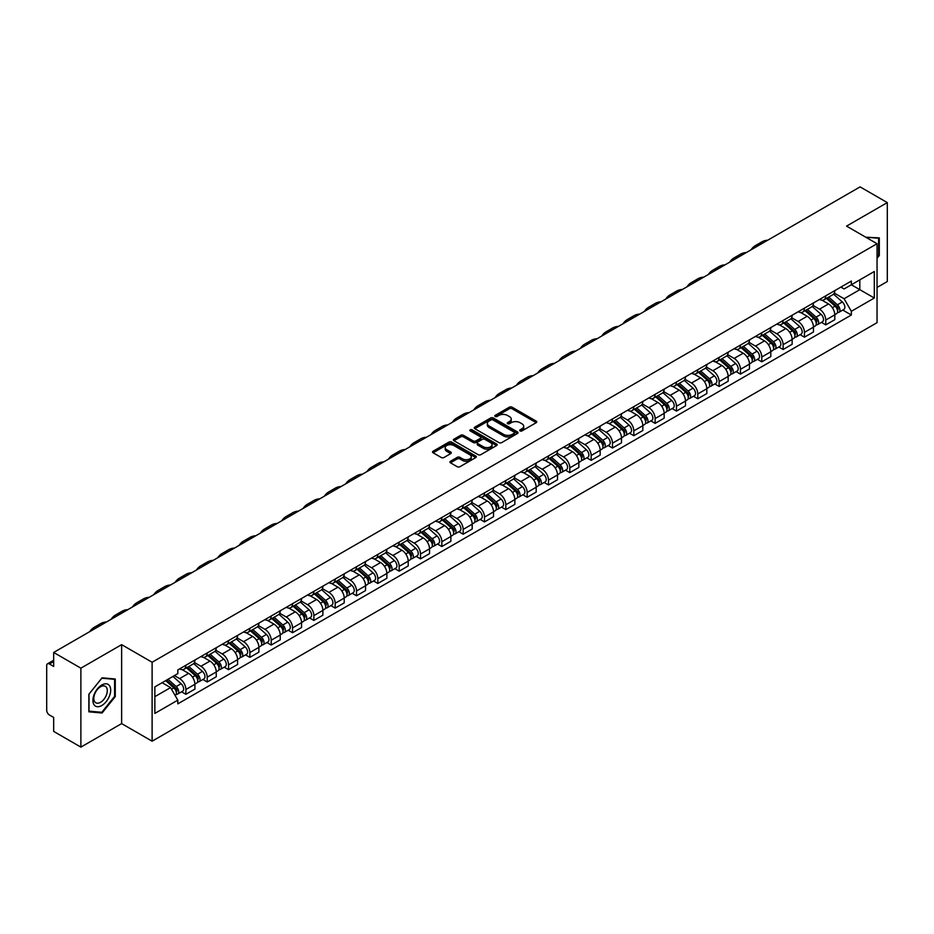 <?xml version="1.0" encoding="UTF-8"?>
<svg xmlns="http://www.w3.org/2000/svg" width="934" height="934" viewBox="0 0 934 934"><rect width="100%" height="100%" fill="white"/><g stroke="black" fill="none" stroke-linecap="round" stroke-linejoin="round"><path stroke-width="1.4" d="M520.086 430.913A1.331 0.771 0 0 0 521.966 430.913L536.233 422.67A1.903 1.097 0 0 0 536.781 421.899A1.903 1.097 0 0 0 536.233 421.129L512.066 407.177A1.903 1.097 0 0 0 509.38 407.177L495.125 415.408A1.331 0.771 0 0 0 497.005 416.494L498.849 415.432A6.071 3.502 0 0 1 507.442 415.432L509.45 416.587A6.071 3.502 0 0 1 511.237 419.074A6.071 3.502 0 0 1 509.45 421.549L507.606 422.612A1.331 0.771 0 0 0 509.485 423.697L511.33 422.635A6.071 3.502 0 0 1 519.923 422.635L521.931 423.803A6.071 3.502 0 0 1 523.717 426.278A6.071 3.502 0 0 1 521.931 428.753L520.086 429.827A1.331 0.771 0 0 0 520.086 430.913L520.086 429.827M450.468 461.268A1.903 1.097 0 0 0 449.908 462.038A1.903 1.097 0 0 0 450.468 462.809L457.251 466.72A1.903 1.097 0 0 0 459.925 466.72L475.768 457.578A1.903 1.097 0 0 0 476.328 456.808A1.903 1.097 0 0 0 475.768 456.037L451.612 442.086A1.903 1.097 0 0 0 448.927 442.086L433.084 451.227A1.903 1.097 0 0 0 432.535 451.998A1.903 1.097 0 0 0 433.084 452.78L441.28 457.508A1.903 1.097 0 0 0 443.965 457.508L450.737 453.585A1.903 1.097 0 0 0 451.297 452.815A1.903 1.097 0 0 0 450.737 452.044L446.674 449.698A5.079 2.93 0 0 1 445.191 447.619A5.079 2.93 0 0 1 448.32 444.923A5.079 2.93 0 0 1 453.854 445.553L469.755 454.73A5.079 2.93 0 0 1 471.25 456.808A5.079 2.93 0 0 1 468.109 459.516A5.079 2.93 0 0 1 462.575 458.874L459.925 457.345A1.903 1.097 0 0 0 457.251 457.345L450.468 461.268L450.468 462.809M152.114 662.253L121.63 644.647L80.884 668.172L53.67 652.469L860.086 186.882L887.3 202.596L846.554 226.121L877.049 243.716L152.114 662.253L152.114 741.199L877.049 322.662L877.049 243.716M498.989 442.623A1.903 1.097 0 0 0 501.663 442.623L517.506 433.481A1.903 1.097 0 0 0 518.066 432.711A1.903 1.097 0 0 0 517.506 431.94L493.35 417.988A1.903 1.097 0 0 0 490.665 417.988L474.822 427.13A1.903 1.097 0 0 0 474.274 427.9A1.903 1.097 0 0 0 474.822 428.683L498.989 442.623M470.724 431.193A1.331 0.771 0 0 1 472.079 431.38L472.079 429.803L496.631 443.989A1.903 1.097 0 0 1 497.192 444.759A1.903 1.097 0 0 1 496.631 445.53L480.8 454.671A1.903 1.097 0 0 1 478.115 454.671L453.959 440.731L460.731 436.843L460.731 435.267L453.959 439.178A1.903 1.097 0 0 0 453.399 439.949A1.903 1.097 0 0 0 453.959 440.731L453.959 439.178M460.731 436.843A1.903 1.097 0 0 1 463.416 436.843L463.416 435.267A1.903 1.097 0 0 0 460.731 435.267M463.416 435.267L473.211 440.918A1.903 1.097 0 0 0 475.896 440.918L480.391 438.326A1.903 1.097 0 0 0 480.952 437.556A1.903 1.097 0 0 0 480.391 436.773L470.199 430.889A1.331 0.771 0 0 1 472.079 429.803M80.884 668.172L80.884 747.118L53.67 731.404L53.67 717.429L49.432 714.989A3.864 2.23 -120 0 1 46.7 710.249L46.7 665.568A3.864 2.23 -120 0 1 47.506 663.805L53.67 660.233M877.049 287.45L887.3 281.531L887.3 202.596M80.884 747.118L121.63 723.593L152.114 741.199M53.67 652.469L53.67 666.444L49.432 663.992A3.864 2.23 -120 0 0 47.506 663.805M825.773 295.821A8.896 5.137 60 0 1 823.928 299.814L832.953 294.607A8.896 5.137 -120 0 0 834.798 290.614M812.965 305.395L819.48 309.166A8.896 5.137 60 0 1 825.773 320.058L834.798 314.851A8.896 5.137 -120 0 0 828.505 303.947L822.048 300.223M834.798 314.851L834.798 319.661L825.773 324.869L821.441 322.37M823.928 299.814A8.896 5.137 60 0 1 819.55 299.417M825.773 320.058L825.773 324.869M804.443 308.138A8.896 5.137 60 0 1 802.598 312.131L811.623 306.924A8.896 5.137 -120 0 0 813.467 302.931M800.111 334.687L804.443 337.186L813.467 331.979L813.467 327.157A8.896 5.137 -120 0 0 807.174 316.264L800.718 312.54M802.598 312.131A8.896 5.137 60 0 1 798.22 311.722M791.635 317.712L798.15 321.471A8.896 5.137 60 0 1 804.443 332.376L804.443 337.186M783.112 320.455A8.896 5.137 60 0 1 781.268 324.448L790.292 319.23A8.896 5.137 -120 0 0 792.137 315.237M778.793 347.004L783.112 349.503L792.137 344.284L792.137 339.474A8.896 5.137 -120 0 0 785.844 328.581L779.388 324.857M781.268 324.448A8.896 5.137 60 0 1 776.89 324.04M770.305 330.029L776.819 333.788A8.896 5.137 60 0 1 783.112 344.681L783.112 349.503M761.782 332.761A8.896 5.137 60 0 1 759.937 336.754L768.962 331.547A8.896 5.137 -120 0 0 770.807 327.554M757.462 359.321L761.782 361.82L770.807 356.601L770.807 351.791A8.896 5.137 -120 0 0 764.514 340.898L758.058 337.162M759.937 336.754A8.896 5.137 60 0 1 755.559 336.357M748.975 342.346L755.489 346.105A8.896 5.137 60 0 1 761.782 356.998L761.782 361.82M740.452 345.078A8.896 5.137 60 0 1 738.607 349.071L747.632 343.864A8.896 5.137 -120 0 0 749.477 339.871M736.132 371.627L740.452 374.125L749.477 368.918L749.477 364.108A8.896 5.137 -120 0 0 743.184 353.215L736.728 349.479M738.607 349.071A8.896 5.137 60 0 1 734.229 348.674M727.644 354.651L734.171 358.423A8.896 5.137 60 0 1 740.452 369.315L740.452 374.125M719.122 357.395A8.896 5.137 60 0 1 717.289 361.388L726.302 356.181A8.896 5.137 -120 0 0 728.146 352.188M714.802 383.944L719.122 386.442L728.146 381.235L728.146 376.414A8.896 5.137 -120 0 0 721.865 365.521L715.397 361.797M717.289 361.388A8.896 5.137 60 0 1 712.899 360.979M706.314 366.969L712.84 370.74A8.896 5.137 60 0 1 719.122 381.632L719.122 386.442M697.791 369.712A8.896 5.137 60 0 1 695.958 373.705L704.983 368.486A8.896 5.137 -120 0 0 706.816 364.493M693.472 396.261L697.791 398.76L706.816 393.553L706.816 388.731A8.896 5.137 -120 0 0 700.535 377.838L694.067 374.114M695.958 373.705A8.896 5.137 60 0 1 691.58 373.296M684.984 379.286L691.51 383.045A8.896 5.137 60 0 1 697.791 393.938L697.791 398.76M676.461 382.018A8.896 5.137 60 0 1 674.628 386.011L683.653 380.803A8.896 5.137 -120 0 0 685.486 376.811M672.141 408.578L676.461 411.077L685.486 405.858L685.486 401.048A8.896 5.137 -120 0 0 679.205 390.155L672.737 386.419M674.628 386.011A8.896 5.137 60 0 1 670.25 385.614M663.654 391.603L670.18 395.362A8.896 5.137 60 0 1 676.461 406.255L676.461 411.077M655.131 394.335A8.896 5.137 60 0 1 653.298 398.328L662.323 393.121A8.896 5.137 -120 0 0 664.156 389.128M650.811 420.884L655.143 423.382L664.156 418.175L664.156 413.365A8.896 5.137 -120 0 0 657.875 402.472L651.407 398.736M653.298 398.328A8.896 5.137 60 0 1 648.92 397.931M642.335 403.92L648.85 407.679A8.896 5.137 60 0 1 655.143 418.572L655.143 423.382M633.812 406.652A8.896 5.137 60 0 1 631.968 410.645L640.993 405.438A8.896 5.137 -120 0 0 642.826 401.445M629.481 433.201L633.812 435.699L642.837 430.492L642.837 425.671A8.896 5.137 -120 0 0 636.544 414.778L630.088 411.053M631.968 410.645A8.896 5.137 60 0 1 627.59 410.248M621.005 416.225L627.52 419.996A8.896 5.137 60 0 1 633.812 430.889L633.812 435.699M612.482 418.969A8.896 5.137 60 0 1 610.638 422.962L619.662 417.743A8.896 5.137 -120 0 0 621.507 413.75M608.151 445.518L612.482 448.016L621.507 442.809L621.507 437.988A8.896 5.137 -120 0 0 615.214 427.095L608.758 423.371M610.638 422.962A8.896 5.137 60 0 1 606.259 422.553M599.675 428.543L606.189 432.302A8.896 5.137 60 0 1 612.482 443.195L612.482 448.016M591.152 431.274A8.896 5.137 60 0 1 589.307 435.267L598.332 430.06A8.896 5.137 -120 0 0 600.177 426.067M586.821 457.835L591.152 460.334L600.177 455.115L600.177 450.305A8.896 5.137 -120 0 0 593.884 439.412L587.428 435.688M589.307 435.267A8.896 5.137 60 0 1 584.929 434.87M578.344 440.86L584.859 444.619A8.896 5.137 60 0 1 591.152 455.512L591.152 460.334M569.822 443.592A8.896 5.137 60 0 1 567.977 447.584L577.002 442.377A8.896 5.137 -120 0 0 578.846 438.385M565.49 470.141L569.822 472.639L578.846 467.432L578.846 462.622A8.896 5.137 -120 0 0 572.554 451.729L566.097 447.993M567.977 447.584A8.896 5.137 60 0 1 563.599 447.188M557.014 453.177L563.529 456.936A8.896 5.137 60 0 1 569.822 467.829L569.822 472.639M548.491 455.909A8.896 5.137 60 0 1 546.647 459.902L555.672 454.695A8.896 5.137 -120 0 0 557.516 450.702M544.16 482.458L548.491 484.956L557.516 479.749L557.516 474.939A8.896 5.137 -120 0 0 551.223 464.035L544.767 460.31M546.647 459.902A8.896 5.137 60 0 1 542.269 459.505M535.684 465.482L542.199 469.253A8.896 5.137 60 0 1 548.491 480.146L548.491 484.956M527.161 468.226A8.896 5.137 60 0 1 525.317 472.219L534.341 467.012A8.896 5.137 -120 0 0 536.186 463.019M522.83 494.775L527.161 497.273L536.186 492.066L536.186 487.244A8.896 5.137 -120 0 0 529.893 476.352L523.437 472.627M525.317 472.219A8.896 5.137 60 0 1 520.938 471.81M514.354 477.799L520.868 481.559A8.896 5.137 60 0 1 527.161 492.463L527.161 497.273M505.831 480.543A8.896 5.137 60 0 1 503.986 484.536L513.011 479.317A8.896 5.137 -120 0 0 514.856 475.324M501.5 507.092L505.831 509.59L514.856 504.383L514.856 499.562A8.896 5.137 -120 0 0 508.563 488.669L502.107 484.944M503.986 484.536A8.896 5.137 60 0 1 499.608 484.127M493.024 490.117L499.538 493.876A8.896 5.137 60 0 1 505.831 504.769L505.831 509.59M484.501 492.848A8.896 5.137 60 0 1 482.656 496.841L491.681 491.634A8.896 5.137 -120 0 0 493.526 487.641M480.169 519.409L484.501 521.908L493.526 516.689L493.526 511.879A8.896 5.137 -120 0 0 487.233 500.986L480.776 497.25M482.656 496.841A8.896 5.137 60 0 1 478.278 496.444M471.693 502.434L478.208 506.193A8.896 5.137 60 0 1 484.501 517.086L484.501 521.908M463.171 505.166A8.896 5.137 60 0 1 461.326 509.158L470.351 503.951A8.896 5.137 -120 0 0 472.195 499.959M458.839 531.715L463.171 534.213L472.195 529.006L472.195 524.196A8.896 5.137 -120 0 0 465.903 513.303L459.446 509.567M461.326 509.158A8.896 5.137 60 0 1 456.948 508.761M450.363 514.739L456.878 518.51A8.896 5.137 60 0 1 463.171 529.403L463.171 534.213M441.84 517.483A8.896 5.137 60 0 1 439.996 521.476L449.021 516.269A8.896 5.137 -120 0 0 450.865 512.276M437.521 544.032L441.84 546.53L450.865 541.323L450.865 536.501A8.896 5.137 -120 0 0 444.572 525.608L438.116 521.884M439.996 521.476A8.896 5.137 60 0 1 435.618 521.067M429.033 527.056L435.548 530.827A8.896 5.137 60 0 1 441.84 541.72L441.84 546.53M420.51 529.8A8.896 5.137 60 0 1 418.666 533.793L427.69 528.574A8.896 5.137 -120 0 0 429.535 524.581M416.19 556.349L420.51 558.847L429.535 553.64L429.535 548.818A8.896 5.137 -120 0 0 423.242 537.926L416.786 534.201M418.666 533.793A8.896 5.137 60 0 1 414.287 533.384M407.703 539.373L414.229 543.133A8.896 5.137 60 0 1 420.51 554.025L420.51 558.847M399.18 542.105A8.896 5.137 60 0 1 397.335 546.098L406.36 540.891A8.896 5.137 -120 0 0 408.205 536.898M394.86 568.666L399.18 571.164L408.205 565.946L408.205 561.136A8.896 5.137 -120 0 0 401.924 550.243L395.456 546.507M397.335 546.098A8.896 5.137 60 0 1 392.957 545.701M386.372 551.69L392.899 555.45A8.896 5.137 60 0 1 399.18 566.343L399.18 571.164M377.85 554.422A8.896 5.137 60 0 1 376.017 558.415L385.03 553.208A8.896 5.137 -120 0 0 386.874 549.215M373.53 580.971L377.85 583.47L386.874 578.263L386.874 573.453A8.896 5.137 -120 0 0 380.593 562.56L374.125 558.824M376.017 558.415A8.896 5.137 60 0 1 371.639 558.018M365.042 564.008L371.569 567.767A8.896 5.137 60 0 1 377.85 578.66L377.85 583.47M356.519 566.74A8.896 5.137 60 0 1 354.687 570.732L363.711 565.525A8.896 5.137 -120 0 0 365.544 561.532M352.2 593.288L356.519 595.787L365.544 590.58L365.544 585.758A8.896 5.137 -120 0 0 359.263 574.865L352.795 571.141M354.687 570.732A8.896 5.137 60 0 1 350.308 570.335M343.712 576.313L350.238 580.084A8.896 5.137 60 0 1 356.519 590.977L356.519 595.787M335.189 579.057A8.896 5.137 60 0 1 333.356 583.049L342.381 577.831A8.896 5.137 -120 0 0 344.214 573.838M330.869 605.606L335.189 608.104L344.214 602.897L344.214 598.075A8.896 5.137 -120 0 0 337.933 587.182L331.465 583.458M333.356 583.049A8.896 5.137 60 0 1 328.978 582.641M322.393 588.63L328.908 592.389A8.896 5.137 60 0 1 335.189 603.282L335.189 608.104M313.871 591.374A8.896 5.137 60 0 1 312.026 595.367L321.051 590.148A8.896 5.137 -120 0 0 322.884 586.155M309.539 617.923L313.871 620.421L322.884 615.202L322.884 610.392A8.896 5.137 -120 0 0 316.603 599.5L310.146 595.775M312.026 595.367A8.896 5.137 60 0 1 307.648 594.958M301.063 600.947L307.578 604.707A8.896 5.137 60 0 1 313.871 615.599L313.871 620.421M292.54 603.679A8.896 5.137 60 0 1 290.696 607.672L299.721 602.465A8.896 5.137 -120 0 0 301.565 598.472M288.209 630.24L292.54 632.727L301.565 627.52L301.565 622.709A8.896 5.137 -120 0 0 295.272 611.817L288.816 608.081M290.696 607.672A8.896 5.137 60 0 1 286.318 607.275M279.733 613.264L286.248 617.024A8.896 5.137 60 0 1 292.54 627.917L292.54 632.727M271.21 615.996A8.896 5.137 60 0 1 269.366 619.989L278.39 614.782A8.896 5.137 -120 0 0 280.235 610.789M266.879 642.545L271.21 645.044L280.235 639.837L280.235 635.027A8.896 5.137 -120 0 0 273.942 624.122L267.486 620.398M269.366 619.989A8.896 5.137 60 0 1 264.987 619.592M258.403 625.57L264.917 629.341A8.896 5.137 60 0 1 271.21 640.234L271.21 645.044M249.88 628.313A8.896 5.137 60 0 1 248.035 632.306L257.06 627.099A8.896 5.137 -120 0 0 258.905 623.106M245.549 654.862L249.88 657.361L258.905 652.154L258.905 647.332A8.896 5.137 -120 0 0 252.612 636.439L246.156 632.715M248.035 632.306A8.896 5.137 60 0 1 243.657 631.898M237.073 637.887L243.587 641.658A8.896 5.137 60 0 1 249.88 652.551L249.88 657.361M228.55 640.631A8.896 5.137 60 0 1 226.705 644.623L235.73 639.405A8.896 5.137 -120 0 0 237.575 635.412M224.218 667.18L228.55 669.678L237.575 664.471L237.575 659.649A8.896 5.137 -120 0 0 231.282 648.756L224.825 645.032M226.705 644.623A8.896 5.137 60 0 1 222.327 644.215M215.742 650.204L222.257 653.963A8.896 5.137 60 0 1 228.55 664.856L228.55 669.678M207.22 652.936A8.896 5.137 60 0 1 205.375 656.929L214.4 651.722A8.896 5.137 -120 0 0 216.244 647.729M202.888 679.497L207.22 681.995L216.244 676.776L216.244 671.966A8.896 5.137 -120 0 0 209.952 661.074L203.495 657.338M205.375 656.929A8.896 5.137 60 0 1 200.997 656.532M194.412 662.521L200.927 666.281A8.896 5.137 60 0 1 207.22 677.173L207.22 681.995M185.889 665.253A8.896 5.137 60 0 1 184.045 669.246L193.069 664.039A8.896 5.137 -120 0 0 194.914 660.046M181.558 691.802L185.889 694.301L194.914 689.094L194.914 684.283A8.896 5.137 -120 0 0 188.621 673.391L182.165 669.655M184.045 669.246A8.896 5.137 60 0 1 179.667 668.849M174.401 675.597L179.597 678.598A8.896 5.137 60 0 1 185.889 689.49L185.889 694.301M840.88 287.1L844.091 288.956L874.306 271.502L859.817 279.873L859.817 289.668L844.091 298.74L834.296 293.089M154.857 696.671L170.572 687.599L177.822 700.15L154.857 713.413L154.857 686.887L177.822 673.624L177.822 669.911L851.341 281.064L851.341 284.765L874.306 298.028L851.341 311.291L844.091 298.74M874.306 271.502L874.306 298.028M177.822 700.15L177.822 703.851L851.341 315.003L851.341 311.291M877.049 258.286L879.303 255.472L879.303 237.89L865.725 237.189M121.63 644.647L121.63 723.593M88.882 711.825L102.075 713.004L115.267 696.589L115.267 678.995L102.075 677.815L88.882 694.231L88.882 711.825M170.572 687.599L162.096 682.696M842.772 310.053L851.341 315.003M878.614 255.087L879.303 255.472M100.685 712.198L102.075 713.004M114.59 696.192L115.267 696.589M520.623 431.099L521.931 430.341A6.071 3.502 0 0 0 523.717 427.854L523.717 426.278M511.237 419.074L511.237 420.65A6.071 3.502 0 0 1 509.45 423.125L508.143 423.884M536.198 422.693L512.066 408.753A1.903 1.097 0 0 0 509.38 408.753L495.662 416.681M517.506 431.94L517.506 433.481L493.35 419.564A1.903 1.097 0 0 0 490.665 419.564L474.857 428.694M514.155 433.248A1.331 0.771 0 0 0 514.155 432.162L492.942 419.926A1.331 0.771 0 0 0 491.062 419.926L489.124 421.047A6.071 3.502 0 0 0 487.338 423.522A6.071 3.502 0 0 0 489.124 426.009L503.613 434.38A6.071 3.502 0 0 0 512.206 434.38L514.155 433.248L514.155 434.835A1.331 0.771 0 0 0 514.541 434.287L514.541 432.711M487.338 423.522L487.338 425.11A6.071 3.502 0 0 0 489.124 427.585L489.124 426.009M514.155 434.835L512.206 435.956A6.071 3.502 0 0 1 503.613 435.956L489.124 427.585M463.416 436.843L473.211 442.506A1.903 1.097 0 0 0 475.896 442.506L480.391 439.902A1.903 1.097 0 0 0 480.952 439.132L480.952 437.556M472.079 431.38L496.608 445.553M483.38 446.791A5.079 2.93 0 0 0 488.914 447.433A5.079 2.93 0 0 0 492.055 444.724A5.079 2.93 0 0 0 490.56 442.646L484.956 439.412A1.903 1.097 0 0 0 482.271 439.412L477.776 442.004A1.903 1.097 0 0 0 477.227 442.786A1.903 1.097 0 0 0 477.776 443.557L483.38 446.791L483.38 448.367A5.079 2.93 0 0 0 488.914 449.009A5.079 2.93 0 0 0 492.055 446.3L492.055 444.724M477.227 442.786L477.227 444.362A1.903 1.097 0 0 0 477.776 445.133L477.776 443.557M483.38 448.367L477.776 445.133M471.25 456.808L471.25 458.384A5.079 2.93 0 0 1 468.109 461.092A5.079 2.93 0 0 1 462.575 460.462L459.925 458.933A1.903 1.097 0 0 0 457.251 458.933L450.492 462.832M445.191 447.619L445.191 449.207A5.079 2.93 0 0 0 446.674 451.274L446.674 449.698M450.713 453.609L446.674 451.274M475.768 456.037L475.768 457.578L451.612 443.662A1.903 1.097 0 0 0 448.927 443.662L433.119 452.792M826.392 298.39L835.078 306.154A4.833 2.79 60 0 1 836.595 313.626L834.798 314.665M826.625 298.6L830.711 300.958M827.267 297.888L836.934 306.515A2.323 1.343 60 0 1 837.67 310.111A2.323 1.343 60 0 1 837.459 310.193M828.715 297.047L837.401 304.811A4.833 2.79 60 0 1 838.919 312.283A4.833 2.79 60 0 1 837.459 312.435M833.56 294.14L842.328 301.962A4.833 2.79 60 0 1 843.846 309.446L838.919 312.283M767.771 240.19A37.313 21.54 -120 0 0 761.794 241.918L755.501 245.549A37.313 21.54 -120 0 0 751.018 249.857M761.479 243.821A37.313 21.54 -120 0 0 755.501 245.549M805.061 310.707L813.747 318.459A4.833 2.79 60 0 1 815.265 325.943L813.467 326.982M805.295 310.917L809.381 313.275M805.937 310.205L815.604 318.833A2.323 1.343 60 0 1 816.339 322.417A2.323 1.343 60 0 1 816.129 322.499M807.385 309.364L816.071 317.128A4.833 2.79 60 0 1 817.589 324.6A4.833 2.79 60 0 1 816.129 324.752M812.23 306.457L820.998 314.279A4.833 2.79 60 0 1 822.515 321.751L817.589 324.6M783.731 323.024L792.417 330.776A4.833 2.79 60 0 1 793.935 338.248L792.137 339.299M783.965 323.234L788.051 325.592M784.607 322.522L794.274 331.15A2.323 1.343 60 0 1 795.009 334.734A2.323 1.343 60 0 1 794.799 334.816M786.054 321.681L794.741 329.433A4.833 2.79 60 0 1 796.258 336.917A4.833 2.79 60 0 1 794.799 337.069M790.9 318.774L799.667 326.596A4.833 2.79 60 0 1 801.185 334.068L796.258 336.917M865.748 237.201L878.614 238.24L878.614 255.286L877.049 257.235M877.773 237.75L878.614 238.24M109.5 685.673A12.574 7.262 120 0 0 97.358 688.93A12.574 7.262 120 0 0 94.1 704.831A12.574 7.262 120 0 0 106.242 701.574A12.574 7.262 120 0 0 109.5 685.673M106.383 687.284A9.515 5.499 120 0 0 105.308 686.292A9.515 5.499 120 0 0 96.459 690.728A9.515 5.499 120 0 0 94.731 701.784A9.515 5.499 120 0 0 95.793 702.777A9.515 5.499 120 0 0 104.655 698.328A9.515 5.499 120 0 0 106.383 687.284M101.806 712.292L89.022 711.159L89.022 694.114L101.806 678.201L114.59 679.345L114.59 696.39L101.806 712.292M113.738 678.855L114.59 679.345M746.441 252.507A37.313 21.54 -120 0 0 740.464 254.223L734.171 257.854A37.313 21.54 -120 0 0 729.688 262.174M740.148 256.138A37.313 21.54 -120 0 0 734.171 257.854M725.111 264.812A37.313 21.54 -120 0 0 719.133 266.54L712.84 270.171A37.313 21.54 -120 0 0 708.357 274.491M718.818 268.443A37.313 21.54 -120 0 0 712.84 270.171M762.401 335.341L771.087 343.093A4.833 2.79 60 0 1 772.605 350.565L770.807 351.604M762.634 335.539L766.721 337.91M763.276 334.827L772.943 343.467A2.323 1.343 60 0 1 773.679 347.051A2.323 1.343 60 0 1 773.469 347.133M764.724 333.998L773.422 341.751A4.833 2.79 60 0 1 774.94 349.223A4.833 2.79 60 0 1 773.469 349.386M769.569 331.091L778.337 338.914A4.833 2.79 60 0 1 779.855 346.386L774.94 349.223M741.071 347.646L749.769 355.41A4.833 2.79 60 0 1 751.286 362.882L749.477 363.921M741.304 347.857L745.39 350.215M741.946 347.144L751.625 355.772A2.323 1.343 60 0 1 752.349 359.368A2.323 1.343 60 0 1 752.139 359.45M743.394 346.316L752.092 354.068A4.833 2.79 60 0 1 753.61 361.54A4.833 2.79 60 0 1 752.15 361.692M748.239 343.397L757.007 351.219A4.833 2.79 60 0 1 758.525 358.703L753.61 361.54M719.74 359.964L728.438 367.727A4.833 2.79 60 0 1 729.956 375.199L728.146 376.239M719.974 360.174L724.06 362.532M720.616 359.462L730.295 368.089A2.323 1.343 60 0 1 731.018 371.674A2.323 1.343 60 0 1 730.808 371.767M722.064 358.621L730.762 366.385A4.833 2.79 60 0 1 732.279 373.857A4.833 2.79 60 0 1 730.82 374.009M726.909 355.714L735.677 363.536A4.833 2.79 60 0 1 737.195 371.008L732.279 373.857M703.781 277.129A37.313 21.54 -120 0 0 697.803 278.857L691.51 282.488A37.313 21.54 -120 0 0 687.027 286.796M697.488 280.76A37.313 21.54 -120 0 0 691.51 282.488M682.45 289.447A37.313 21.54 -120 0 0 676.473 291.175L670.18 294.805A37.313 21.54 -120 0 0 665.697 299.113M676.158 293.078A37.313 21.54 -120 0 0 670.18 294.805M661.12 301.764A37.313 21.54 -120 0 0 655.143 303.48L648.85 307.111A37.313 21.54 -120 0 0 644.367 311.431M654.827 305.395A37.313 21.54 -120 0 0 648.85 307.111M698.41 372.281L707.108 380.033A4.833 2.79 60 0 1 708.626 387.517L706.816 388.556M698.644 372.491L702.73 374.849M699.286 371.779L708.964 380.407A2.323 1.343 60 0 1 709.688 383.991A2.323 1.343 60 0 1 709.478 384.072M700.734 370.938L709.431 378.69A4.833 2.79 60 0 1 710.949 386.174A4.833 2.79 60 0 1 709.49 386.326M705.579 368.031L714.347 375.853A4.833 2.79 60 0 1 715.864 383.325L710.949 386.174M639.79 314.081A37.313 21.54 -120 0 0 633.812 315.797L627.52 319.428A37.313 21.54 -120 0 0 623.036 323.748M633.497 317.712A37.313 21.54 -120 0 0 627.52 319.428M677.08 384.598L685.778 392.35A4.833 2.79 60 0 1 687.296 399.822L685.486 400.873M677.313 384.796L681.4 387.166M677.956 384.084L687.634 392.724A2.323 1.343 60 0 1 688.358 396.308A2.323 1.343 60 0 1 688.148 396.39M679.403 383.255L688.101 391.007A4.833 2.79 60 0 1 689.619 398.479A4.833 2.79 60 0 1 688.16 398.643M684.248 380.348L693.016 388.17A4.833 2.79 60 0 1 694.534 395.642L689.619 398.479M618.46 326.386A37.313 21.54 -120 0 0 612.482 328.114L606.189 331.745A37.313 21.54 -120 0 0 601.706 336.065M612.167 330.017A37.313 21.54 -120 0 0 606.189 331.745M655.75 396.915L664.448 404.667A4.833 2.79 60 0 1 665.965 412.139L664.156 413.178M655.983 397.113L660.069 399.472M656.625 396.401L666.304 405.029A2.323 1.343 60 0 1 667.028 408.625A2.323 1.343 60 0 1 666.818 408.707M658.073 395.572L666.771 403.325A4.833 2.79 60 0 1 668.289 410.797A4.833 2.79 60 0 1 666.829 410.948M662.93 392.654L671.686 400.476A4.833 2.79 60 0 1 673.204 407.96L668.289 410.797M597.13 338.703A37.313 21.54 -120 0 0 591.152 340.431L584.859 344.062A37.313 21.54 -120 0 0 580.376 348.37M590.837 342.334A37.313 21.54 -120 0 0 584.859 344.062M634.419 409.22L643.117 416.984A4.833 2.79 60 0 1 644.635 424.456L642.826 425.495M634.653 409.431L638.751 411.789M635.307 408.718L644.974 417.346A2.323 1.343 60 0 1 645.698 420.93A2.323 1.343 60 0 1 645.487 421.024M636.743 407.878L645.441 415.642A4.833 2.79 60 0 1 646.958 423.114A4.833 2.79 60 0 1 645.499 423.265M641.6 404.971L650.368 412.793A4.833 2.79 60 0 1 651.885 420.277L646.958 423.114M575.799 351.021A37.313 21.54 -120 0 0 569.822 352.737L563.529 356.379A37.313 21.54 -120 0 0 559.046 360.687M569.506 354.651A37.313 21.54 -120 0 0 563.529 356.379M613.089 421.538L621.787 429.29A4.833 2.79 60 0 1 623.305 436.773L621.495 437.812M613.323 421.748L617.421 424.106M613.977 421.036L623.643 429.663A2.323 1.343 60 0 1 624.367 433.248A2.323 1.343 60 0 1 624.157 433.329M615.424 420.195L624.11 427.947A4.833 2.79 60 0 1 625.628 435.431A4.833 2.79 60 0 1 624.169 435.583M620.269 417.288L629.037 425.11A4.833 2.79 60 0 1 630.555 432.582L625.628 435.431M554.469 363.338A37.313 21.54 -120 0 0 548.491 365.054L542.199 368.685A37.313 21.54 -120 0 0 537.727 373.005M548.176 366.969A37.313 21.54 -120 0 0 542.199 368.685M591.771 433.855L600.457 441.607A4.833 2.79 60 0 1 601.975 449.079L600.165 450.13M591.993 434.053L596.09 436.423M592.646 433.353L602.313 441.98A2.323 1.343 60 0 1 603.037 445.565A2.323 1.343 60 0 1 602.827 445.646M594.094 432.512L602.78 440.264A4.833 2.79 60 0 1 604.298 447.736A4.833 2.79 60 0 1 602.839 447.9M598.939 429.605L607.707 437.427A4.833 2.79 60 0 1 609.225 444.899L604.298 447.736M533.139 375.643A37.313 21.54 -120 0 0 527.161 377.371L520.88 381.002A37.313 21.54 -120 0 0 516.397 385.322M526.858 379.274A37.313 21.54 -120 0 0 520.88 381.002M570.441 446.172L579.127 453.924A4.833 2.79 60 0 1 580.644 461.396L578.846 462.435M570.662 446.37L574.76 448.74M571.316 445.658L580.983 454.286A2.323 1.343 60 0 1 581.707 457.882A2.323 1.343 60 0 1 581.497 457.964M572.764 444.829L581.45 452.581A4.833 2.79 60 0 1 582.968 460.053A4.833 2.79 60 0 1 581.508 460.217M577.609 441.91L586.377 449.744A4.833 2.79 60 0 1 587.895 457.216L582.968 460.053M511.809 387.96A37.313 21.54 -120 0 0 505.831 389.688L499.55 393.319A37.313 21.54 -120 0 0 495.067 397.627M505.527 391.591A37.313 21.54 -120 0 0 499.55 393.319M549.11 458.477L557.796 466.241A4.833 2.79 60 0 1 559.314 473.713L557.516 474.752M549.332 458.687L553.43 461.046M549.986 457.975L559.653 466.603A2.323 1.343 60 0 1 560.388 470.199A2.323 1.343 60 0 1 560.167 470.281M551.434 457.135L560.12 464.898A4.833 2.79 60 0 1 561.638 472.37A4.833 2.79 60 0 1 560.178 472.522M556.279 454.228L565.047 462.05A4.833 2.79 60 0 1 566.564 469.533L561.638 472.37M490.478 400.277A37.313 21.54 -120 0 0 484.501 402.005L478.22 405.636A37.313 21.54 -120 0 0 473.736 409.944M484.197 403.908A37.313 21.54 -120 0 0 478.22 405.636M527.78 470.794L536.466 478.547A4.833 2.79 60 0 1 537.984 486.03L536.186 487.069M528.002 471.005L532.1 473.363M528.656 470.292L538.323 478.92A2.323 1.343 60 0 1 539.058 482.504A2.323 1.343 60 0 1 538.836 482.598M530.103 469.452L538.79 477.216A4.833 2.79 60 0 1 540.307 484.688A4.833 2.79 60 0 1 538.848 484.839M534.948 466.545L543.716 474.367A4.833 2.79 60 0 1 545.234 481.839L540.307 484.688M469.148 412.594A37.313 21.54 -120 0 0 463.171 414.311L456.889 417.942A37.313 21.54 -120 0 0 452.406 422.261M462.867 416.225A37.313 21.54 -120 0 0 456.889 417.942M506.45 483.111L515.136 490.864A4.833 2.79 60 0 1 516.654 498.347L514.856 499.386M506.683 483.322L510.77 485.68M507.325 482.609L516.992 491.237A2.323 1.343 60 0 1 517.728 494.822A2.323 1.343 60 0 1 517.518 494.903M508.773 481.769L517.459 489.521A4.833 2.79 60 0 1 518.977 497.005A4.833 2.79 60 0 1 517.518 497.157M513.618 478.862L522.386 486.684A4.833 2.79 60 0 1 523.904 494.156L518.977 497.005M447.83 424.9A37.313 21.54 -120 0 0 441.84 426.628L435.559 430.259A37.313 21.54 -120 0 0 431.076 434.579M441.537 428.531A37.313 21.54 -120 0 0 435.559 430.259M485.12 495.429L493.806 503.181A4.833 2.79 60 0 1 495.324 510.653L493.526 511.692M485.353 495.627L489.439 497.997M485.995 494.915L495.662 503.554A2.323 1.343 60 0 1 496.398 507.139A2.323 1.343 60 0 1 496.188 507.22M487.443 494.086L496.129 501.838A4.833 2.79 60 0 1 497.647 509.31A4.833 2.79 60 0 1 496.188 509.474M492.288 491.179L501.056 499.001A4.833 2.79 60 0 1 502.574 506.473L497.647 509.31M426.499 437.217A37.313 21.54 -120 0 0 420.522 438.945L414.229 442.576A37.313 21.54 -120 0 0 409.746 446.896M420.207 440.848A37.313 21.54 -120 0 0 414.229 442.576M463.789 507.746L472.476 515.498A4.833 2.79 60 0 1 473.993 522.97L472.195 524.009M464.023 507.944L468.109 510.303M464.665 507.232L474.332 515.86A2.323 1.343 60 0 1 475.067 519.456A2.323 1.343 60 0 1 474.857 519.538M466.113 506.403L474.799 514.155A4.833 2.79 60 0 1 476.317 521.627A4.833 2.79 60 0 1 474.857 521.779M470.958 503.484L479.726 511.307A4.833 2.79 60 0 1 481.243 518.79L476.317 521.627M405.169 449.534A37.313 21.54 -120 0 0 399.192 451.262L392.899 454.893A37.313 21.54 -120 0 0 388.416 459.201M398.876 453.165A37.313 21.54 -120 0 0 392.899 454.893M442.459 520.051L451.145 527.815A4.833 2.79 60 0 1 452.663 535.287L450.865 536.326M442.693 520.261L446.779 522.62M443.335 519.549L453.002 528.177A2.323 1.343 60 0 1 453.737 531.761A2.323 1.343 60 0 1 453.527 531.855M444.782 518.709L453.48 526.472A4.833 2.79 60 0 1 454.998 533.944A4.833 2.79 60 0 1 453.527 534.096M449.628 515.802L458.396 523.624A4.833 2.79 60 0 1 459.913 531.096L454.998 533.944M383.839 461.851A37.313 21.54 -120 0 0 377.861 463.568L371.569 467.198A37.313 21.54 -120 0 0 367.085 471.518M377.546 465.482A37.313 21.54 -120 0 0 371.569 467.198M421.129 532.368L429.815 540.121A4.833 2.79 60 0 1 431.333 547.604L429.535 548.643M421.362 532.578L425.449 534.937M422.005 531.866L431.683 540.494A2.323 1.343 60 0 1 432.407 544.078A2.323 1.343 60 0 1 432.197 544.16M423.452 531.026L432.15 538.778A4.833 2.79 60 0 1 433.668 546.262A4.833 2.79 60 0 1 432.208 546.413M428.297 528.119L437.065 535.941A4.833 2.79 60 0 1 438.583 543.413L433.668 546.262M362.509 474.168A37.313 21.54 -120 0 0 356.531 475.885L350.238 479.516A37.313 21.54 -120 0 0 345.755 483.835M356.216 477.799A37.313 21.54 -120 0 0 350.238 479.516M399.799 544.685L408.497 552.438A4.833 2.79 60 0 1 410.014 559.91L408.205 560.96M400.032 544.884L404.118 547.254M400.674 544.172L410.353 552.811A2.323 1.343 60 0 1 411.077 556.395A2.323 1.343 60 0 1 410.867 556.477M402.122 543.343L410.82 551.095A4.833 2.79 60 0 1 412.338 558.567A4.833 2.79 60 0 1 410.878 558.73M406.967 540.436L415.735 548.258A4.833 2.79 60 0 1 417.253 555.73L412.338 558.567M341.179 486.474A37.313 21.54 -120 0 0 335.201 488.202L328.908 491.833A37.313 21.54 -120 0 0 324.425 496.152M334.886 490.105A37.313 21.54 -120 0 0 328.908 491.833M378.468 557.003L387.166 564.755A4.833 2.79 60 0 1 388.684 572.227L386.874 573.266M378.702 557.201L382.788 559.559M379.344 556.489L389.023 565.117A2.323 1.343 60 0 1 389.747 568.713A2.323 1.343 60 0 1 389.536 568.794M380.792 555.66L389.49 563.412A4.833 2.79 60 0 1 391.007 570.884A4.833 2.79 60 0 1 389.548 571.036M385.637 552.741L394.405 560.575A4.833 2.79 60 0 1 395.923 568.047L391.007 570.884M319.848 498.791A37.313 21.54 -120 0 0 313.871 500.519L307.578 504.15A37.313 21.54 -120 0 0 303.095 508.458M313.555 502.422A37.313 21.54 -120 0 0 307.578 504.15M357.138 569.308L365.836 577.072A4.833 2.79 60 0 1 367.354 584.544L365.544 585.583M357.372 569.518L361.458 571.877M358.014 568.806L367.692 577.434A2.323 1.343 60 0 1 368.416 581.018A2.323 1.343 60 0 1 368.206 581.111M359.462 567.965L368.159 575.729A4.833 2.79 60 0 1 369.677 583.201A4.833 2.79 60 0 1 368.218 583.353M364.307 565.058L373.075 572.881A4.833 2.79 60 0 1 374.592 580.364L369.677 583.201M298.518 511.108A37.313 21.54 -120 0 0 292.54 512.836L286.248 516.467A37.313 21.54 -120 0 0 281.764 520.775M292.225 514.739A37.313 21.54 -120 0 0 286.248 516.467M335.808 581.625L344.506 589.377A4.833 2.79 60 0 1 346.024 596.861L344.214 597.9M336.042 581.835L340.128 584.194M336.684 581.123L346.362 589.751A2.323 1.343 60 0 1 347.086 593.335A2.323 1.343 60 0 1 346.876 593.417M338.131 580.283L346.829 588.035A4.833 2.79 60 0 1 348.347 595.518A4.833 2.79 60 0 1 346.888 595.67M342.976 577.375L351.744 585.198A4.833 2.79 60 0 1 353.262 592.67L348.347 595.518M277.188 523.425A37.313 21.54 -120 0 0 271.21 525.141L264.917 528.772A37.313 21.54 -120 0 0 260.434 533.092M270.895 527.056A37.313 21.54 -120 0 0 264.917 528.772M314.478 593.942L323.176 601.694A4.833 2.79 60 0 1 324.693 609.166L322.884 610.217M314.711 594.141L318.809 596.511M315.353 593.44L325.032 602.068A2.323 1.343 60 0 1 325.756 605.652A2.323 1.343 60 0 1 325.546 605.734M316.801 592.6L325.499 600.352A4.833 2.79 60 0 1 327.017 607.836A4.833 2.79 60 0 1 325.557 607.987M321.658 589.693L330.426 597.515A4.833 2.79 60 0 1 331.932 604.987L327.017 607.836M255.858 535.731A37.313 21.54 -120 0 0 249.88 537.459L243.587 541.09A37.313 21.54 -120 0 0 239.104 545.409M249.565 539.362A37.313 21.54 -120 0 0 243.587 541.09M293.148 606.259L301.845 614.012A4.833 2.79 60 0 1 303.363 621.484L301.554 622.523M293.381 606.458L297.479 608.828M294.035 605.746L303.702 614.374A2.323 1.343 60 0 1 304.426 617.969A2.323 1.343 60 0 1 304.215 618.051M295.483 604.917L304.169 612.669A4.833 2.79 60 0 1 305.687 620.141A4.833 2.79 60 0 1 304.227 620.304M300.328 602.01L309.096 609.832A4.833 2.79 60 0 1 310.613 617.304L305.687 620.141M234.527 548.048A37.313 21.54 -120 0 0 228.55 549.776L222.257 553.407A37.313 21.54 -120 0 0 217.785 557.715M228.235 551.679A37.313 21.54 -120 0 0 222.257 553.407M271.817 618.565L280.515 626.329A4.833 2.79 60 0 1 282.033 633.801L280.223 634.84M272.051 618.775L276.149 621.133M272.705 618.063L282.372 626.691A2.323 1.343 60 0 1 283.095 630.287A2.323 1.343 60 0 1 282.885 630.368M274.152 617.234L282.839 624.986A4.833 2.79 60 0 1 284.356 632.458A4.833 2.79 60 0 1 282.897 632.61M278.997 614.315L287.765 622.137A4.833 2.79 60 0 1 289.283 629.621L284.356 632.458M213.197 560.365A37.313 21.54 -120 0 0 207.22 562.093L200.927 565.724A37.313 21.54 -120 0 0 196.455 570.032M206.916 563.996A37.313 21.54 -120 0 0 200.927 565.724M250.499 630.882L259.185 638.646A4.833 2.79 60 0 1 260.703 646.118L258.905 647.157M250.721 631.092L254.819 633.45M251.374 630.38L261.041 639.008A2.323 1.343 60 0 1 261.765 642.592A2.323 1.343 60 0 1 261.555 642.685M252.822 629.539L261.508 637.303A4.833 2.79 60 0 1 263.026 644.775A4.833 2.79 60 0 1 261.567 644.927M257.667 626.632L266.435 634.455A4.833 2.79 60 0 1 267.953 641.927L263.026 644.775M191.867 572.682A37.313 21.54 -120 0 0 185.889 574.398L179.608 578.029A37.313 21.54 -120 0 0 175.125 582.349M185.586 576.313A37.313 21.54 -120 0 0 179.608 578.029M229.169 643.199L237.855 650.951A4.833 2.79 60 0 1 239.373 658.435L237.575 659.474M229.39 643.409L233.488 645.768M230.044 642.697L239.711 651.325A2.323 1.343 60 0 1 240.435 654.909A2.323 1.343 60 0 1 240.225 654.991M231.492 641.856L240.178 649.609A4.833 2.79 60 0 1 241.696 657.092A4.833 2.79 60 0 1 240.236 657.244M236.337 638.949L245.105 646.772A4.833 2.79 60 0 1 246.623 654.244L241.696 657.092M170.537 584.988A37.313 21.54 -120 0 0 164.559 586.715L158.278 590.346A37.313 21.54 -120 0 0 153.795 594.666M164.256 588.63A37.313 21.54 -120 0 0 158.278 590.346M207.838 655.516L216.525 663.268A4.833 2.79 60 0 1 218.042 670.74L216.244 671.779M208.06 655.715L212.158 658.085M208.714 655.003L218.381 663.642A2.323 1.343 60 0 1 219.116 667.226A2.323 1.343 60 0 1 218.895 667.308M210.162 654.174L218.848 661.926A4.833 2.79 60 0 1 220.366 669.398A4.833 2.79 60 0 1 218.906 669.561M215.007 651.267L223.775 659.089A4.833 2.79 60 0 1 225.292 666.561L220.366 669.398M149.207 597.305A37.313 21.54 -120 0 0 143.229 599.033L136.948 602.663A37.313 21.54 -120 0 0 132.465 606.983M142.925 600.936A37.313 21.54 -120 0 0 136.948 602.663M186.508 667.833L195.194 675.586A4.833 2.79 60 0 1 196.712 683.058L194.914 684.097M186.73 668.032L190.828 670.39M187.384 667.32L197.051 675.947A2.323 1.343 60 0 1 197.786 679.543A2.323 1.343 60 0 1 197.576 679.625M188.831 666.491L197.518 674.243A4.833 2.79 60 0 1 199.035 681.715A4.833 2.79 60 0 1 197.576 681.867M193.677 663.572L202.445 671.394A4.833 2.79 60 0 1 203.962 678.878L199.035 681.715M127.876 609.622A37.313 21.54 -120 0 0 121.899 611.35L115.618 614.981A37.313 21.54 -120 0 0 111.134 619.289M121.595 613.253A37.313 21.54 -120 0 0 115.618 614.981M165.703 680.617L173.864 687.903A4.833 2.79 60 0 1 175.382 695.375L175.148 695.515M165.785 680.571L169.498 682.707M166.579 680.115L175.72 688.265A2.323 1.343 60 0 1 176.456 691.849A2.323 1.343 60 0 1 176.246 691.942M168.027 679.275L176.187 686.56A4.833 2.79 60 0 1 177.705 694.032A4.833 2.79 60 0 1 176.246 694.184M172.953 676.438L181.114 683.711A4.833 2.79 60 0 1 182.632 691.183L177.705 694.032M106.558 621.939A37.313 21.54 -120 0 0 100.58 623.655L94.287 627.286A37.313 21.54 -120 0 0 89.804 631.606M100.265 625.57A37.313 21.54 -120 0 0 94.287 627.286M207.22 677.173L216.244 671.966M228.55 664.856L237.575 659.649M249.88 652.551L258.905 647.332M271.21 640.234L280.235 635.027M292.54 627.917L301.565 622.709M313.871 615.599L322.884 610.392M335.189 603.282L344.214 598.075M356.519 590.977L365.544 585.758M377.85 578.66L386.874 573.453M399.18 566.343L408.205 561.136M420.51 554.025L429.535 548.818M441.84 541.72L450.865 536.501M463.171 529.403L472.195 524.196M484.501 517.086L493.526 511.879M505.831 504.769L514.856 499.562M527.161 492.463L536.186 487.244M548.491 480.146L557.516 474.939M569.822 467.829L578.846 462.622M591.152 455.512L600.177 450.305M612.482 443.195L621.507 437.988M633.812 430.889L642.837 425.671M655.143 418.572L664.156 413.365M676.461 406.255L685.486 401.048M697.791 393.938L706.816 388.731M719.122 381.632L728.146 376.414M740.452 369.315L749.477 364.108M761.782 356.998L770.807 351.791M783.112 344.681L792.137 339.474M804.443 332.376L813.467 327.157M185.889 689.49L194.914 684.283M179.597 678.598L188.621 673.391M200.927 666.281L209.952 661.074M222.257 653.963L231.282 648.756M243.587 641.658L252.612 636.439M264.917 629.341L273.942 624.122M286.248 617.024L295.272 611.817M307.578 604.707L316.603 599.5M328.908 592.389L337.933 587.182M350.238 580.084L359.263 574.865M371.569 567.767L380.593 562.56M392.899 555.45L401.924 550.243M414.229 543.133L423.242 537.926M435.548 530.827L444.572 525.608M456.878 518.51L465.903 513.303M478.208 506.193L487.233 500.986M499.538 493.876L508.563 488.669M520.868 481.559L529.893 476.352M542.199 469.253L551.223 464.035M563.529 456.936L572.554 451.729M584.859 444.619L593.884 439.412M606.189 432.302L615.214 427.095M627.52 419.996L636.544 414.778M648.85 407.679L657.875 402.472M670.18 395.362L679.205 390.155M691.51 383.045L700.535 377.838M712.84 370.74L721.865 365.521M734.171 358.423L743.184 353.215M755.489 346.105L764.514 340.898M776.819 333.788L785.844 328.581M798.15 321.471L807.174 316.264M819.48 309.166L828.505 303.947M53.67 661.541L49.432 663.992M521.931 430.341L521.931 428.753M507.606 423.697L507.606 422.612M509.45 423.125L509.45 421.549M495.125 416.494L495.125 415.408M509.38 408.753L509.38 407.177M512.066 408.753L512.066 407.177M536.233 422.67L536.233 421.129M474.822 428.683L474.822 427.13M490.665 419.564L490.665 417.988M493.35 419.564L493.35 417.988M503.613 435.956L503.613 434.38M512.206 435.956L512.206 434.38M473.211 442.506L473.211 440.918M475.896 442.506L475.896 440.918M480.391 439.902L480.391 438.326M496.631 445.53L496.631 443.989M457.251 458.933L457.251 457.345M459.925 458.933L459.925 457.345M462.575 460.462L462.575 458.874M450.737 453.585L450.737 452.044M433.084 452.78L433.084 451.227M448.927 443.662L448.927 442.086M451.612 443.662L451.612 442.086M835.078 306.154L832.369 307.718M838.148 309.049L837.273 309.551M842.328 301.962L837.401 304.811M813.747 318.459L811.039 320.023M816.818 321.354L815.942 321.856M820.998 314.279L816.071 317.128M792.417 330.776L789.709 332.341M795.488 333.671L794.612 334.174M799.667 326.596L794.741 329.433M771.087 343.093L768.378 344.658M774.158 345.989L773.282 346.491M778.337 338.914L773.422 341.751M749.769 355.41L747.048 356.975M752.827 358.306L751.952 358.808M757.007 351.219L752.092 354.068M728.438 367.727L725.718 369.292M731.497 370.611L730.633 371.113M735.677 363.536L730.762 366.385M707.108 380.033L704.399 381.597M710.167 382.928L709.303 383.43M714.347 375.853L709.431 378.69M685.778 392.35L683.069 393.914M688.837 395.245L687.973 395.747M693.016 388.17L688.101 391.007M664.448 404.667L661.739 406.232M667.506 407.563L666.643 408.065M671.686 400.476L666.771 403.325M643.117 416.984L640.409 418.549M646.176 419.868L645.312 420.382M650.368 412.793L645.441 415.642M621.787 429.29L619.079 430.854M624.846 432.185L623.982 432.687M629.037 425.11L624.11 427.947M600.457 441.607L597.748 443.171M603.527 444.502L602.652 445.004M607.707 437.427L602.78 440.264M579.127 453.924L576.418 455.488M582.197 456.819L581.322 457.321M586.377 449.744L581.45 452.581M557.796 466.241L555.088 467.806M560.867 469.137L559.991 469.639M565.047 462.05L560.12 464.898M536.466 478.547L533.758 480.111M539.537 481.442L538.661 481.944M543.716 474.367L538.79 477.216M515.136 490.864L512.427 492.428M518.207 493.759L517.331 494.261M522.386 486.684L517.459 489.521M493.806 503.181L491.097 504.745M496.876 506.076L496.001 506.578M501.056 499.001L496.129 501.838M472.476 515.498L469.767 517.062M475.546 518.393L474.67 518.895M479.726 511.307L474.799 514.155M451.145 527.815L448.437 529.38M454.216 530.699L453.34 531.212M458.396 523.624L453.48 526.472M429.815 540.121L427.107 541.685M432.886 543.016L432.01 543.518M437.065 535.941L432.15 538.778M408.497 552.438L405.776 554.002M411.555 555.333L410.691 555.835M415.735 548.258L410.82 551.095M387.166 564.755L384.446 566.319M390.225 567.65L389.361 568.152M394.405 560.575L389.49 563.412M365.836 577.072L363.128 578.636M368.895 579.967L368.031 580.469M373.075 572.881L368.159 575.729M344.506 589.377L341.797 590.942M347.565 592.273L346.701 592.775M351.744 585.198L346.829 588.035M323.176 601.694L320.467 603.259M326.235 604.59L325.371 605.092M330.426 597.515L325.499 600.352M301.845 614.012L299.137 615.576M304.904 616.907L304.04 617.409M309.096 609.832L304.169 612.669M280.515 626.329L277.807 627.893M283.586 629.224L282.71 629.726M287.765 622.137L282.839 624.986M259.185 638.646L256.476 640.21M262.256 641.53L261.38 642.032M266.435 634.455L261.508 637.303M237.855 650.951L235.146 652.516M240.925 653.847L240.05 654.349M245.105 646.772L240.178 649.609M216.525 663.268L213.816 664.833M219.595 666.164L218.719 666.666M223.775 659.089L218.848 661.926M195.194 675.586L192.486 677.15M198.265 678.481L197.389 678.983M202.445 671.394L197.518 674.243M173.864 687.903L171.529 689.245M176.935 690.786L176.059 691.3M181.114 683.711L176.187 686.56"/></g></svg>
